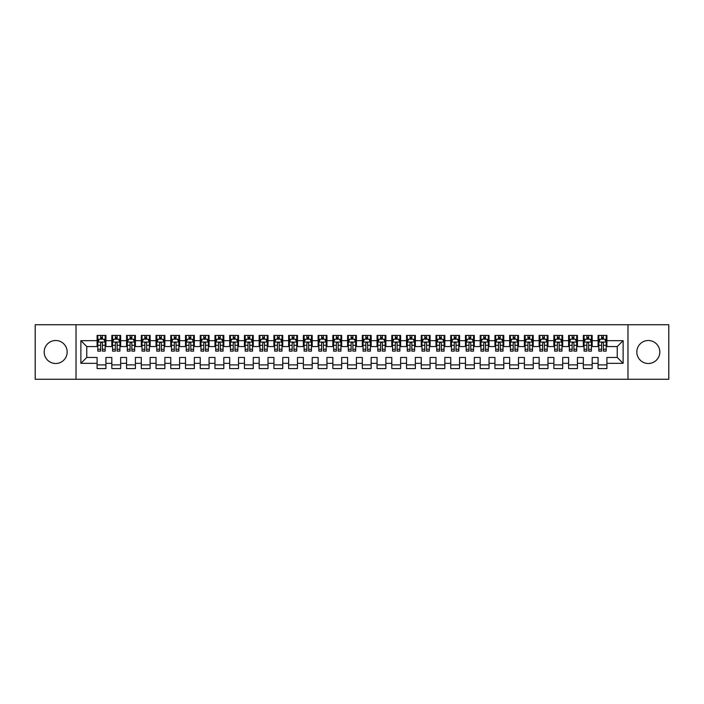 <?xml version="1.0" encoding="UTF-8"?>
<svg xmlns="http://www.w3.org/2000/svg" width="704" height="704" viewBox="0 0 704 704"><rect width="100%" height="100%" fill="white"/><g stroke="black" fill="none" stroke-linecap="round" stroke-linejoin="round"><path stroke-width="1.06" d="M648.322 340.507A11.493 11.493 0 0 0 636.83 352A11.493 11.493 0 0 0 648.322 363.493A11.493 11.493 0 0 0 659.815 352A11.493 11.493 0 0 0 648.322 340.507M55.678 340.507A11.493 11.493 0 0 0 44.185 352A11.493 11.493 0 0 0 55.678 363.493A11.493 11.493 0 0 0 67.17 352A11.493 11.493 0 0 0 55.678 340.507M627.986 379.262L668.8 379.262L668.8 324.738L627.986 324.738L627.986 379.262L76.014 379.262L76.014 324.738L35.2 324.738L35.2 379.262L76.014 379.262M627.986 324.738L76.014 324.738M80.881 363.343L80.881 340.657L97.09 340.657L97.09 346.544L86.768 346.544L86.768 357.456L80.881 363.343L97.09 363.343L97.09 368.579L105.926 368.579L105.926 363.343L111.822 363.343L111.822 368.579L120.666 368.579L120.666 363.343L126.553 363.343L126.553 368.579L135.397 368.579L135.397 363.343L141.293 363.343L141.293 368.579L150.128 368.579L150.128 363.343L156.024 363.343L156.024 368.579L164.868 368.579L164.868 363.343L170.764 363.343L170.764 368.579L179.599 368.579L179.599 363.343L185.495 363.343L185.495 368.579L194.339 368.579L194.339 363.343L200.226 363.343L200.226 368.579L209.07 368.579L209.07 363.343L214.966 363.343L214.966 368.579L223.81 368.579L223.81 363.343L229.698 363.343L229.698 368.579L238.542 368.579L238.542 363.343L244.438 363.343L244.438 368.579L253.273 368.579L253.273 363.343L259.169 363.343L259.169 368.579L268.013 368.579L268.013 363.343L273.909 363.343L273.909 368.579L282.744 368.579L282.744 363.343L288.64 363.343L288.64 368.579L297.484 368.579L297.484 363.343L303.371 363.343L303.371 368.579L312.215 368.579L312.215 363.343L318.111 363.343L318.111 368.579L326.946 368.579L326.946 363.343L332.842 363.343L332.842 368.579L341.686 368.579L341.686 363.343L347.582 363.343L347.582 368.579L356.418 368.579L356.418 363.343L362.314 363.343L362.314 368.579L371.158 368.579L371.158 363.343L377.054 363.343L377.054 368.579L385.889 368.579L385.889 363.343L391.785 363.343L391.785 368.579L400.629 368.579L400.629 363.343L406.516 363.343L406.516 368.579L415.36 368.579L415.36 363.343L421.256 363.343L421.256 368.579L430.091 368.579L430.091 363.343L435.987 363.343L435.987 368.579L444.831 368.579L444.831 363.343L450.727 363.343L450.727 368.579L459.562 368.579L459.562 363.343L465.458 363.343L465.458 368.579L474.302 368.579L474.302 363.343L480.19 363.343L480.19 368.579L489.034 368.579L489.034 363.343L494.93 363.343L494.93 368.579L503.774 368.579L503.774 363.343L509.661 363.343L509.661 368.579L518.505 368.579L518.505 363.343L524.401 363.343L524.401 368.579L533.236 368.579L533.236 363.343L539.132 363.343L539.132 368.579L547.976 368.579L547.976 363.343L553.872 363.343L553.872 368.579L562.707 368.579L562.707 363.343L568.603 363.343L568.603 368.579L577.447 368.579L577.447 363.343L583.334 363.343L583.334 368.579L592.178 368.579L592.178 363.343L598.074 363.343L598.074 368.579L606.91 368.579L606.91 357.456L617.232 357.456L617.232 346.544L606.91 346.544L606.91 340.657L623.119 340.657L623.119 363.343L606.91 363.343M606.91 340.657L606.91 335.421L598.074 335.421L598.074 340.657L592.178 340.657L592.178 335.421L583.334 335.421L583.334 340.657L577.447 340.657L577.447 335.421L568.603 335.421L568.603 340.657L562.707 340.657L562.707 335.421L553.872 335.421L553.872 340.657L547.976 340.657L547.976 335.421L539.132 335.421L539.132 340.657L533.236 340.657L533.236 335.421L524.401 335.421L524.401 340.657L518.505 340.657L518.505 335.421L509.661 335.421L509.661 340.657L503.774 340.657L503.774 335.421L494.93 335.421L494.93 340.657L489.034 340.657L489.034 335.421L480.19 335.421L480.19 340.657L474.302 340.657L474.302 335.421L465.458 335.421L465.458 340.657L459.562 340.657L459.562 335.421L450.727 335.421L450.727 340.657L444.831 340.657L444.831 335.421L435.987 335.421L435.987 340.657L430.091 340.657L430.091 335.421L421.256 335.421L421.256 340.657L415.36 340.657L415.36 335.421L406.516 335.421L406.516 340.657L400.629 340.657L400.629 335.421L391.785 335.421L391.785 340.657L385.889 340.657L385.889 335.421L377.054 335.421L377.054 340.657L371.158 340.657L371.158 335.421L362.314 335.421L362.314 340.657L356.418 340.657L356.418 335.421L347.582 335.421L347.582 340.657L341.686 340.657L341.686 335.421L332.842 335.421L332.842 340.657L326.946 340.657L326.946 335.421L318.111 335.421L318.111 340.657L312.215 340.657L312.215 335.421L303.371 335.421L303.371 340.657L297.484 340.657L297.484 335.421L288.64 335.421L288.64 340.657L282.744 340.657L282.744 335.421L273.909 335.421L273.909 340.657L268.013 340.657L268.013 335.421L259.169 335.421L259.169 340.657L253.273 340.657L253.273 335.421L244.438 335.421L244.438 340.657L238.542 340.657L238.542 335.421L229.698 335.421L229.698 340.657L223.81 340.657L223.81 335.421L214.966 335.421L214.966 340.657L209.07 340.657L209.07 335.421L200.226 335.421L200.226 340.657L194.339 340.657L194.339 335.421L185.495 335.421L185.495 340.657L179.599 340.657L179.599 335.421L170.764 335.421L170.764 340.657L164.868 340.657L164.868 335.421L156.024 335.421L156.024 340.657L150.128 340.657L150.128 335.421L141.293 335.421L141.293 340.657L135.397 340.657L135.397 335.421L126.553 335.421L126.553 340.657L120.666 340.657L120.666 335.421L111.822 335.421L111.822 340.657L105.926 340.657L105.926 335.421L97.09 335.421L97.09 340.657M592.178 363.343L592.178 357.456L598.074 357.456L598.074 363.343M623.119 340.657L617.232 346.544M577.447 363.343L577.447 357.456L583.334 357.456L583.334 363.343M598.074 340.657L598.074 346.544L592.178 346.544L592.178 340.657M562.707 363.343L562.707 357.456L568.603 357.456L568.603 363.343M583.334 340.657L583.334 346.544L577.447 346.544L577.447 340.657M547.976 363.343L547.976 357.456L553.872 357.456L553.872 363.343M568.603 340.657L568.603 346.544L562.707 346.544L562.707 340.657M533.236 363.343L533.236 357.456L539.132 357.456L539.132 363.343M553.872 340.657L553.872 346.544L547.976 346.544L547.976 340.657M518.505 363.343L518.505 357.456L524.401 357.456L524.401 363.343M539.132 340.657L539.132 346.544L533.236 346.544L533.236 340.657M503.774 363.343L503.774 357.456L509.661 357.456L509.661 363.343M524.401 340.657L524.401 346.544L518.505 346.544L518.505 340.657M489.034 363.343L489.034 357.456L494.93 357.456L494.93 363.343M509.661 340.657L509.661 346.544L503.774 346.544L503.774 340.657M474.302 363.343L474.302 357.456L480.19 357.456L480.19 363.343M494.93 340.657L494.93 346.544L489.034 346.544L489.034 340.657M459.562 363.343L459.562 357.456L465.458 357.456L465.458 363.343M480.19 340.657L480.19 346.544L474.302 346.544L474.302 340.657M444.831 363.343L444.831 357.456L450.727 357.456L450.727 363.343M465.458 340.657L465.458 346.544L459.562 346.544L459.562 340.657M430.091 363.343L430.091 357.456L435.987 357.456L435.987 363.343M450.727 340.657L450.727 346.544L444.831 346.544L444.831 340.657M415.36 363.343L415.36 357.456L421.256 357.456L421.256 363.343M435.987 340.657L435.987 346.544L430.091 346.544L430.091 340.657M400.629 363.343L400.629 357.456L406.516 357.456L406.516 363.343M421.256 340.657L421.256 346.544L415.36 346.544L415.36 340.657M385.889 363.343L385.889 357.456L391.785 357.456L391.785 363.343M406.516 340.657L406.516 346.544L400.629 346.544L400.629 340.657M371.158 363.343L371.158 357.456L377.054 357.456L377.054 363.343M391.785 340.657L391.785 346.544L385.889 346.544L385.889 340.657M356.418 363.343L356.418 357.456L362.314 357.456L362.314 363.343M377.054 340.657L377.054 346.544L371.158 346.544L371.158 340.657M341.686 363.343L341.686 357.456L347.582 357.456L347.582 363.343M362.314 340.657L362.314 346.544L356.418 346.544L356.418 340.657M326.946 363.343L326.946 357.456L332.842 357.456L332.842 363.343M347.582 340.657L347.582 346.544L341.686 346.544L341.686 340.657M312.215 363.343L312.215 357.456L318.111 357.456L318.111 363.343M332.842 340.657L332.842 346.544L326.946 346.544L326.946 340.657M297.484 363.343L297.484 357.456L303.371 357.456L303.371 363.343M318.111 340.657L318.111 346.544L312.215 346.544L312.215 340.657M282.744 363.343L282.744 357.456L288.64 357.456L288.64 363.343M303.371 340.657L303.371 346.544L297.484 346.544L297.484 340.657M268.013 363.343L268.013 357.456L273.909 357.456L273.909 363.343M288.64 340.657L288.64 346.544L282.744 346.544L282.744 340.657M253.273 363.343L253.273 357.456L259.169 357.456L259.169 363.343M273.909 340.657L273.909 346.544L268.013 346.544L268.013 340.657M238.542 363.343L238.542 357.456L244.438 357.456L244.438 363.343M259.169 340.657L259.169 346.544L253.273 346.544L253.273 340.657M223.81 363.343L223.81 357.456L229.698 357.456L229.698 363.343M244.438 340.657L244.438 346.544L238.542 346.544L238.542 340.657M209.07 363.343L209.07 357.456L214.966 357.456L214.966 363.343M229.698 340.657L229.698 346.544L223.81 346.544L223.81 340.657M194.339 363.343L194.339 357.456L200.226 357.456L200.226 363.343M214.966 340.657L214.966 346.544L209.07 346.544L209.07 340.657M179.599 363.343L179.599 357.456L185.495 357.456L185.495 363.343M200.226 340.657L200.226 346.544L194.339 346.544L194.339 340.657M164.868 363.343L164.868 357.456L170.764 357.456L170.764 363.343M185.495 340.657L185.495 346.544L179.599 346.544L179.599 340.657M150.128 363.343L150.128 357.456L156.024 357.456L156.024 363.343M170.764 340.657L170.764 346.544L164.868 346.544L164.868 340.657M135.397 363.343L135.397 357.456L141.293 357.456L141.293 363.343M156.024 340.657L156.024 346.544L150.128 346.544L150.128 340.657M120.666 363.343L120.666 357.456L126.553 357.456L126.553 363.343M141.293 340.657L141.293 346.544L135.397 346.544L135.397 340.657M105.926 363.343L105.926 357.456L111.822 357.456L111.822 363.343M126.553 340.657L126.553 346.544L120.666 346.544L120.666 340.657M86.768 357.456L97.09 357.456L97.09 363.343M111.822 340.657L111.822 346.544L105.926 346.544L105.926 340.657M598.074 339.108L598.814 339.108M606.179 339.108L606.91 339.108M583.334 339.108L584.074 339.108M591.439 339.108L592.178 339.108M568.603 339.108L569.342 339.108M576.708 339.108L577.447 339.108M553.872 339.108L554.602 339.108M561.968 339.108L562.707 339.108M539.132 339.108L539.871 339.108M547.237 339.108L547.976 339.108M524.401 339.108L525.131 339.108M532.506 339.108L533.236 339.108M509.661 339.108L510.4 339.108M517.766 339.108L518.505 339.108M494.93 339.108L495.669 339.108M503.034 339.108L503.774 339.108M480.19 339.108L480.929 339.108M488.294 339.108L489.034 339.108M465.458 339.108L466.198 339.108M473.563 339.108L474.302 339.108M450.727 339.108L451.458 339.108M458.832 339.108L459.562 339.108M435.987 339.108L436.726 339.108M444.092 339.108L444.831 339.108M421.256 339.108L421.986 339.108M429.361 339.108L430.091 339.108M406.516 339.108L407.255 339.108M414.621 339.108L415.36 339.108M391.785 339.108L392.524 339.108M399.89 339.108L400.629 339.108M377.054 339.108L377.784 339.108M385.15 339.108L385.889 339.108M362.314 339.108L363.053 339.108M370.418 339.108L371.158 339.108M347.582 339.108L348.313 339.108M355.687 339.108L356.418 339.108M332.842 339.108L333.582 339.108M340.947 339.108L341.686 339.108M318.111 339.108L318.85 339.108M326.216 339.108L326.946 339.108M303.371 339.108L304.11 339.108M311.476 339.108L312.215 339.108M288.64 339.108L289.379 339.108M296.745 339.108L297.484 339.108M273.909 339.108L274.639 339.108M282.014 339.108L282.744 339.108M259.169 339.108L259.908 339.108M267.274 339.108L268.013 339.108M244.438 339.108L245.168 339.108M252.542 339.108L253.273 339.108M229.698 339.108L230.437 339.108M237.802 339.108L238.542 339.108M214.966 339.108L215.706 339.108M223.071 339.108L223.81 339.108M200.226 339.108L200.966 339.108M208.331 339.108L209.07 339.108M185.495 339.108L186.234 339.108M193.6 339.108L194.339 339.108M170.764 339.108L171.494 339.108M178.869 339.108L179.599 339.108M156.024 339.108L156.763 339.108M164.129 339.108L164.868 339.108M141.293 339.108L142.032 339.108M149.398 339.108L150.128 339.108M126.553 339.108L127.292 339.108M134.658 339.108L135.397 339.108M111.822 339.108L112.561 339.108M119.926 339.108L120.666 339.108M97.09 339.108L97.821 339.108M105.186 339.108L105.926 339.108M97.09 364.892L105.926 364.892M111.822 364.892L120.666 364.892M126.553 364.892L135.397 364.892M141.293 364.892L150.128 364.892M156.024 364.892L164.868 364.892M170.764 364.892L179.599 364.892M185.495 364.892L194.339 364.892M200.226 364.892L209.07 364.892M214.966 364.892L223.81 364.892M229.698 364.892L238.542 364.892M244.438 364.892L253.273 364.892M259.169 364.892L268.013 364.892M273.909 364.892L282.744 364.892M288.64 364.892L297.484 364.892M303.371 364.892L312.215 364.892M318.111 364.892L326.946 364.892M332.842 364.892L341.686 364.892M347.582 364.892L356.418 364.892M362.314 364.892L371.158 364.892M377.054 364.892L385.889 364.892M391.785 364.892L400.629 364.892M406.516 364.892L415.36 364.892M421.256 364.892L430.091 364.892M435.987 364.892L444.831 364.892M450.727 364.892L459.562 364.892M465.458 364.892L474.302 364.892M480.19 364.892L489.034 364.892M494.93 364.892L503.774 364.892M509.661 364.892L518.505 364.892M524.401 364.892L533.236 364.892M539.132 364.892L547.976 364.892M553.872 364.892L562.707 364.892M568.603 364.892L577.447 364.892M583.334 364.892L592.178 364.892M598.074 364.892L606.91 364.892M80.881 340.657L86.768 346.544M617.232 357.456L623.119 363.343M102.388 337.339L100.619 337.339M105.186 349.272L102.388 349.272L102.388 351.12L105.186 351.12L105.186 342.126L103.717 339.178L99.299 339.178L97.821 342.126L97.821 351.12L100.619 351.12L100.619 349.272L97.821 349.272M97.821 342.126L97.821 335.421M105.186 342.126L105.186 335.421M100.619 339.178L100.619 335.421M102.388 335.421L102.388 339.178M102.388 349.272L102.388 343.235C101.798 342.1 101.209 342.1 100.619 343.235L100.619 349.272M102.388 339.108L100.619 339.108M117.128 337.339L115.359 337.339M119.926 349.272L117.128 349.272L117.128 351.12L119.926 351.12L119.926 342.126L118.448 339.178L114.03 339.178L112.561 342.126L112.561 351.12L115.359 351.12L115.359 349.272L112.561 349.272M112.561 342.126L112.561 335.421M119.926 342.126L119.926 335.421M115.359 339.178L115.359 335.421M117.128 335.421L117.128 339.178M117.128 349.272L117.128 343.235C116.538 342.1 115.949 342.1 115.359 343.235L115.359 349.272M117.128 339.108L115.359 339.108M131.859 337.339L130.09 337.339M134.658 349.272L131.859 349.272L131.859 351.12L134.658 351.12L134.658 342.126L133.188 339.178L128.77 339.178L127.292 342.126L127.292 351.12L130.09 351.12L130.09 349.272L127.292 349.272M127.292 342.126L127.292 335.421M134.658 342.126L134.658 335.421M130.09 339.178L130.09 335.421M131.859 335.421L131.859 339.178M131.859 349.272L131.859 343.235C131.27 342.1 130.68 342.1 130.09 343.235L130.09 349.272M131.859 339.108L130.09 339.108M146.599 337.339L144.83 337.339M149.398 349.272L146.599 349.272L146.599 351.12L149.398 351.12L149.398 342.126L147.919 339.178L143.502 339.178L142.032 342.126L142.032 351.12L144.83 351.12L144.83 349.272L142.032 349.272M142.032 342.126L142.032 335.421M149.398 342.126L149.398 335.421M144.83 339.178L144.83 335.421M146.599 335.421L146.599 339.178M146.599 349.272L146.599 343.235C146.01 342.1 145.42 342.1 144.83 343.235L144.83 349.272M146.599 339.108L144.83 339.108M161.33 337.339L159.562 337.339M164.129 349.272L161.33 349.272L161.33 351.12L164.129 351.12L164.129 342.126L162.659 339.178L158.233 339.178L156.763 342.126L156.763 351.12L159.562 351.12L159.562 349.272L156.763 349.272M156.763 342.126L156.763 335.421M164.129 342.126L164.129 335.421M159.562 339.178L159.562 335.421M161.33 335.421L161.33 339.178M161.33 349.272L161.33 343.235C160.741 342.1 160.151 342.1 159.562 343.235L159.562 349.272M161.33 339.108L159.562 339.108M176.062 337.339L174.302 337.339M178.869 349.272L176.062 349.272L176.062 351.12L178.869 351.12L178.869 342.126L177.39 339.178L172.973 339.178L171.494 342.126L171.494 351.12L174.302 351.12L174.302 349.272L171.494 349.272M171.494 342.126L171.494 335.421M178.869 342.126L178.869 335.421M174.302 339.178L174.302 335.421M176.062 335.421L176.062 339.178M176.062 349.272L176.062 343.235C175.481 342.1 174.891 342.1 174.302 343.235L174.302 349.272M176.062 339.108L174.302 339.108M190.802 337.339L189.033 337.339M193.6 349.272L190.802 349.272L190.802 351.12L193.6 351.12L193.6 342.126L192.13 339.178L187.704 339.178L186.234 342.126L186.234 351.12L189.033 351.12L189.033 349.272L186.234 349.272M186.234 342.126L186.234 335.421M193.6 342.126L193.6 335.421M189.033 339.178L189.033 335.421M190.802 335.421L190.802 339.178M190.802 349.272L190.802 343.235C190.212 342.1 189.622 342.1 189.033 343.235L189.033 349.272M190.802 339.108L189.033 339.108M205.533 337.339L203.764 337.339M208.331 349.272L205.533 349.272L205.533 351.12L208.331 351.12L208.331 342.126L206.862 339.178L202.444 339.178L200.966 342.126L200.966 351.12L203.764 351.12L203.764 349.272L200.966 349.272M200.966 342.126L200.966 335.421M208.331 342.126L208.331 335.421M203.764 339.178L203.764 335.421M205.533 335.421L205.533 339.178M205.533 349.272L205.533 343.235C204.943 342.1 204.354 342.1 203.764 343.235L203.764 349.272M205.533 339.108L203.764 339.108M220.273 337.339L218.504 337.339M223.071 349.272L220.273 349.272L220.273 351.12L223.071 351.12L223.071 342.126L221.593 339.178L217.175 339.178L215.706 342.126L215.706 351.12L218.504 351.12L218.504 349.272L215.706 349.272M215.706 342.126L215.706 335.421M223.071 342.126L223.071 335.421M218.504 339.178L218.504 335.421M220.273 335.421L220.273 339.178M220.273 349.272L220.273 343.235C219.683 342.1 219.094 342.1 218.504 343.235L218.504 349.272M220.273 339.108L218.504 339.108M235.004 337.339L233.235 337.339M237.802 349.272L235.004 349.272L235.004 351.12L237.802 351.12L237.802 342.126L236.333 339.178L231.906 339.178L230.437 342.126L230.437 351.12L233.235 351.12L233.235 349.272L230.437 349.272M230.437 342.126L230.437 335.421M237.802 342.126L237.802 335.421M233.235 339.178L233.235 335.421M235.004 335.421L235.004 339.178M235.004 349.272L235.004 343.235C234.414 342.1 233.825 342.1 233.235 343.235L233.235 349.272M235.004 339.108L233.235 339.108M249.744 337.339L247.975 337.339M252.542 349.272L249.744 349.272L249.744 351.12L252.542 351.12L252.542 342.126L251.064 339.178L246.646 339.178L245.168 342.126L245.168 351.12L247.975 351.12L247.975 349.272L245.168 349.272M245.168 342.126L245.168 335.421M252.542 342.126L252.542 335.421M247.975 339.178L247.975 335.421M249.744 335.421L249.744 339.178M249.744 349.272L249.744 343.235C249.154 342.1 248.565 342.1 247.975 343.235L247.975 349.272M249.744 339.108L247.975 339.108M264.475 337.339L262.706 337.339M267.274 349.272L264.475 349.272L264.475 351.12L267.274 351.12L267.274 342.126L265.804 339.178L261.378 339.178L259.908 342.126L259.908 351.12L262.706 351.12L262.706 349.272L259.908 349.272M259.908 342.126L259.908 335.421M267.274 342.126L267.274 335.421M262.706 339.178L262.706 335.421M264.475 335.421L264.475 339.178M264.475 349.272L264.475 343.235C263.886 342.1 263.296 342.1 262.706 343.235L262.706 349.272M264.475 339.108L262.706 339.108M279.206 337.339L277.438 337.339M282.014 349.272L279.206 349.272L279.206 351.12L282.014 351.12L282.014 342.126L280.535 339.178L276.118 339.178L274.639 342.126L274.639 351.12L277.438 351.12L277.438 349.272L274.639 349.272M274.639 342.126L274.639 335.421M282.014 342.126L282.014 335.421M277.438 339.178L277.438 335.421M279.206 335.421L279.206 339.178M279.206 349.272L279.206 343.235C278.617 342.1 278.036 342.1 277.438 343.235L277.438 349.272M279.206 339.108L277.438 339.108M293.946 337.339L292.178 337.339M296.745 349.272L293.946 349.272L293.946 351.12L296.745 351.12L296.745 342.126L295.266 339.178L290.849 339.178L289.379 342.126L289.379 351.12L292.178 351.12L292.178 349.272L289.379 349.272M289.379 342.126L289.379 335.421M296.745 342.126L296.745 335.421M292.178 339.178L292.178 335.421M293.946 335.421L293.946 339.178M293.946 349.272L293.946 343.235C293.357 342.1 292.767 342.1 292.178 343.235L292.178 349.272M293.946 339.108L292.178 339.108M308.678 337.339L306.909 337.339M311.476 349.272L308.678 349.272L308.678 351.12L311.476 351.12L311.476 342.126L310.006 339.178L305.589 339.178L304.11 342.126L304.11 351.12L306.909 351.12L306.909 349.272L304.11 349.272M304.11 342.126L304.11 335.421M311.476 342.126L311.476 335.421M306.909 339.178L306.909 335.421M308.678 335.421L308.678 339.178M308.678 349.272L308.678 343.235C308.088 342.1 307.498 342.1 306.909 343.235L306.909 349.272M308.678 339.108L306.909 339.108M323.418 337.339L321.649 337.339M326.216 349.272L323.418 349.272L323.418 351.12L326.216 351.12L326.216 342.126L324.738 339.178L320.32 339.178L318.85 342.126L318.85 351.12L321.649 351.12L321.649 349.272L318.85 349.272M318.85 342.126L318.85 335.421M326.216 342.126L326.216 335.421M321.649 339.178L321.649 335.421M323.418 335.421L323.418 339.178M323.418 349.272L323.418 343.235C322.828 342.1 322.238 342.1 321.649 343.235L321.649 349.272M323.418 339.108L321.649 339.108M338.149 337.339L336.38 337.339M340.947 349.272L338.149 349.272L338.149 351.12L340.947 351.12L340.947 342.126L339.478 339.178L335.051 339.178L333.582 342.126L333.582 351.12L336.38 351.12L336.38 349.272L333.582 349.272M333.582 342.126L333.582 335.421M340.947 342.126L340.947 335.421M336.38 339.178L336.38 335.421M338.149 335.421L338.149 339.178M338.149 349.272L338.149 343.235C337.559 342.1 336.97 342.1 336.38 343.235L336.38 349.272M338.149 339.108L336.38 339.108M352.88 337.339L351.12 337.339M355.687 349.272L352.88 349.272L352.88 351.12L355.687 351.12L355.687 342.126L354.209 339.178L349.791 339.178L348.313 342.126L348.313 351.12L351.12 351.12L351.12 349.272L348.313 349.272M348.313 342.126L348.313 335.421M355.687 342.126L355.687 335.421M351.12 339.178L351.12 335.421M352.88 335.421L352.88 339.178M352.88 349.272L352.88 343.235C352.299 342.1 351.71 342.1 351.12 343.235L351.12 349.272M352.88 339.108L351.12 339.108M367.62 337.339L365.851 337.339M370.418 349.272L367.62 349.272L367.62 351.12L370.418 351.12L370.418 342.126L368.949 339.178L364.522 339.178L363.053 342.126L363.053 351.12L365.851 351.12L365.851 349.272L363.053 349.272M363.053 342.126L363.053 335.421M370.418 342.126L370.418 335.421M365.851 339.178L365.851 335.421M367.62 335.421L367.62 339.178M367.62 349.272L367.62 343.235C367.03 342.1 366.441 342.1 365.851 343.235L365.851 349.272M367.62 339.108L365.851 339.108M382.351 337.339L380.582 337.339M385.15 349.272L382.351 349.272L382.351 351.12L385.15 351.12L385.15 342.126L383.68 339.178L379.262 339.178L377.784 342.126L377.784 351.12L380.582 351.12L380.582 349.272L377.784 349.272M377.784 342.126L377.784 335.421M385.15 342.126L385.15 335.421M380.582 339.178L380.582 335.421M382.351 335.421L382.351 339.178M382.351 349.272L382.351 343.235C381.762 342.1 381.172 342.1 380.582 343.235L380.582 349.272M382.351 339.108L380.582 339.108M397.091 337.339L395.322 337.339M399.89 349.272L397.091 349.272L397.091 351.12L399.89 351.12L399.89 342.126L398.411 339.178L393.994 339.178L392.524 342.126L392.524 351.12L395.322 351.12L395.322 349.272L392.524 349.272M392.524 342.126L392.524 335.421M399.89 342.126L399.89 335.421M395.322 339.178L395.322 335.421M397.091 335.421L397.091 339.178M397.091 349.272L397.091 343.235C396.502 342.1 395.912 342.1 395.322 343.235L395.322 349.272M397.091 339.108L395.322 339.108M411.822 337.339L410.054 337.339M414.621 349.272L411.822 349.272L411.822 351.12L414.621 351.12L414.621 342.126L413.151 339.178L408.734 339.178L407.255 342.126L407.255 351.12L410.054 351.12L410.054 349.272L407.255 349.272M407.255 342.126L407.255 335.421M414.621 342.126L414.621 335.421M410.054 339.178L410.054 335.421M411.822 335.421L411.822 339.178M411.822 349.272L411.822 343.235C411.233 342.1 410.643 342.1 410.054 343.235L410.054 349.272M411.822 339.108L410.054 339.108M426.562 337.339L424.794 337.339M429.361 349.272L426.562 349.272L426.562 351.12L429.361 351.12L429.361 342.126L427.882 339.178L423.465 339.178L421.986 342.126L421.986 351.12L424.794 351.12L424.794 349.272L421.986 349.272M421.986 342.126L421.986 335.421M429.361 342.126L429.361 335.421M424.794 339.178L424.794 335.421M426.562 335.421L426.562 339.178M426.562 349.272L426.562 343.235C425.973 342.1 425.383 342.1 424.794 343.235L424.794 349.272M426.562 339.108L424.794 339.108M441.294 337.339L439.525 337.339M444.092 349.272L441.294 349.272L441.294 351.12L444.092 351.12L444.092 342.126L442.622 339.178L438.196 339.178L436.726 342.126L436.726 351.12L439.525 351.12L439.525 349.272L436.726 349.272M436.726 342.126L436.726 335.421M444.092 342.126L444.092 335.421M439.525 339.178L439.525 335.421M441.294 335.421L441.294 339.178M441.294 349.272L441.294 343.235C440.704 342.1 440.114 342.1 439.525 343.235L439.525 349.272M441.294 339.108L439.525 339.108M456.025 337.339L454.256 337.339M458.832 349.272L456.025 349.272L456.025 351.12L458.832 351.12L458.832 342.126L457.354 339.178L452.936 339.178L451.458 342.126L451.458 351.12L454.256 351.12L454.256 349.272L451.458 349.272M451.458 342.126L451.458 335.421M458.832 342.126L458.832 335.421M454.256 339.178L454.256 335.421M456.025 335.421L456.025 339.178M456.025 349.272L456.025 343.235C455.444 342.1 454.854 342.1 454.256 343.235L454.256 349.272M456.025 339.108L454.256 339.108M470.765 337.339L468.996 337.339M473.563 349.272L470.765 349.272L470.765 351.12L473.563 351.12L473.563 342.126L472.094 339.178L467.667 339.178L466.198 342.126L466.198 351.12L468.996 351.12L468.996 349.272L466.198 349.272M466.198 342.126L466.198 335.421M473.563 342.126L473.563 335.421M468.996 339.178L468.996 335.421M470.765 335.421L470.765 339.178M470.765 349.272L470.765 343.235C470.175 342.1 469.586 342.1 468.996 343.235L468.996 349.272M470.765 339.108L468.996 339.108M485.496 337.339L483.727 337.339M488.294 349.272L485.496 349.272L485.496 351.12L488.294 351.12L488.294 342.126L486.825 339.178L482.407 339.178L480.929 342.126L480.929 351.12L483.727 351.12L483.727 349.272L480.929 349.272M480.929 342.126L480.929 335.421M488.294 342.126L488.294 335.421M483.727 339.178L483.727 335.421M485.496 335.421L485.496 339.178M485.496 349.272L485.496 343.235C484.906 342.1 484.317 342.1 483.727 343.235L483.727 349.272M485.496 339.108L483.727 339.108M500.236 337.339L498.467 337.339M503.034 349.272L500.236 349.272L500.236 351.12L503.034 351.12L503.034 342.126L501.556 339.178L497.138 339.178L495.669 342.126L495.669 351.12L498.467 351.12L498.467 349.272L495.669 349.272M495.669 342.126L495.669 335.421M503.034 342.126L503.034 335.421M498.467 339.178L498.467 335.421M500.236 335.421L500.236 339.178M500.236 349.272L500.236 343.235C499.646 342.1 499.057 342.1 498.467 343.235L498.467 349.272M500.236 339.108L498.467 339.108M514.967 337.339L513.198 337.339M517.766 349.272L514.967 349.272L514.967 351.12L517.766 351.12L517.766 342.126L516.296 339.178L511.87 339.178L510.4 342.126L510.4 351.12L513.198 351.12L513.198 349.272L510.4 349.272M510.4 342.126L510.4 335.421M517.766 342.126L517.766 335.421M513.198 339.178L513.198 335.421M514.967 335.421L514.967 339.178M514.967 349.272L514.967 343.235C514.378 342.1 513.788 342.1 513.198 343.235L513.198 349.272M514.967 339.108L513.198 339.108M529.698 337.339L527.938 337.339M532.506 349.272L529.698 349.272L529.698 351.12L532.506 351.12L532.506 342.126L531.027 339.178L526.61 339.178L525.131 342.126L525.131 351.12L527.938 351.12L527.938 349.272L525.131 349.272M525.131 342.126L525.131 335.421M532.506 342.126L532.506 335.421M527.938 339.178L527.938 335.421M529.698 335.421L529.698 339.178M529.698 349.272L529.698 343.235C529.118 342.1 528.528 342.1 527.938 343.235L527.938 349.272M529.698 339.108L527.938 339.108M544.438 337.339L542.67 337.339M547.237 349.272L544.438 349.272L544.438 351.12L547.237 351.12L547.237 342.126L545.767 339.178L541.341 339.178L539.871 342.126L539.871 351.12L542.67 351.12L542.67 349.272L539.871 349.272M539.871 342.126L539.871 335.421M547.237 342.126L547.237 335.421M542.67 339.178L542.67 335.421M544.438 335.421L544.438 339.178M544.438 349.272L544.438 343.235C543.849 342.1 543.259 342.1 542.67 343.235L542.67 349.272M544.438 339.108L542.67 339.108M559.17 337.339L557.401 337.339M561.968 349.272L559.17 349.272L559.17 351.12L561.968 351.12L561.968 342.126L560.498 339.178L556.081 339.178L554.602 342.126L554.602 351.12L557.401 351.12L557.401 349.272L554.602 349.272M554.602 342.126L554.602 335.421M561.968 342.126L561.968 335.421M557.401 339.178L557.401 335.421M559.17 335.421L559.17 339.178M559.17 349.272L559.17 343.235C558.58 342.1 557.99 342.1 557.401 343.235L557.401 349.272M559.17 339.108L557.401 339.108M573.91 337.339L572.141 337.339M576.708 349.272L573.91 349.272L573.91 351.12L576.708 351.12L576.708 342.126L575.23 339.178L570.812 339.178L569.342 342.126L569.342 351.12L572.141 351.12L572.141 349.272L569.342 349.272M569.342 342.126L569.342 335.421M576.708 342.126L576.708 335.421M572.141 339.178L572.141 335.421M573.91 335.421L573.91 339.178M573.91 349.272L573.91 343.235C573.32 342.1 572.73 342.1 572.141 343.235L572.141 349.272M573.91 339.108L572.141 339.108M588.641 337.339L586.872 337.339M591.439 349.272L588.641 349.272L588.641 351.12L591.439 351.12L591.439 342.126L589.97 339.178L585.552 339.178L584.074 342.126L584.074 351.12L586.872 351.12L586.872 349.272L584.074 349.272M584.074 342.126L584.074 335.421M591.439 342.126L591.439 335.421M586.872 339.178L586.872 335.421M588.641 335.421L588.641 339.178M588.641 349.272L588.641 343.235C588.051 342.1 587.462 342.1 586.872 343.235L586.872 349.272M588.641 339.108L586.872 339.108M603.381 337.339L601.612 337.339M606.179 349.272L603.381 349.272L603.381 351.12L606.179 351.12L606.179 342.126L604.701 339.178L600.283 339.178L598.814 342.126L598.814 351.12L601.612 351.12L601.612 349.272L598.814 349.272M598.814 342.126L598.814 335.421M606.179 342.126L606.179 335.421M601.612 339.178L601.612 335.421M603.381 335.421L603.381 339.178M603.381 349.272L603.381 343.235C602.791 342.1 602.202 342.1 601.612 343.235L601.612 349.272M603.381 339.108L601.612 339.108M105.151 342.056L97.856 342.056M97.821 339.354L99.211 339.354M103.805 339.354L105.186 339.354M100.619 345.321L97.821 345.321M105.186 345.321L102.388 345.321M102.388 338.281L100.619 338.281M119.891 342.056L112.596 342.056M112.561 339.354L113.942 339.354M118.545 339.354L119.926 339.354M115.359 345.321L112.561 345.321M119.926 345.321L117.128 345.321M117.128 338.281L115.359 338.281M134.622 342.056L127.327 342.056M127.292 339.354L128.682 339.354M133.276 339.354L134.658 339.354M130.09 345.321L127.292 345.321M134.658 345.321L131.859 345.321M131.859 338.281L130.09 338.281M149.362 342.056L142.067 342.056M142.032 339.354L143.414 339.354M148.007 339.354L149.398 339.354M144.83 345.321L142.032 345.321M149.398 345.321L146.599 345.321M146.599 338.281L144.83 338.281M164.094 342.056L156.798 342.056M156.763 339.354L158.145 339.354M162.747 339.354L164.129 339.354M159.562 345.321L156.763 345.321M164.129 345.321L161.33 345.321M161.33 338.281L159.562 338.281M178.825 342.056L171.538 342.056M171.494 339.354L172.885 339.354M177.478 339.354L178.869 339.354M174.302 345.321L171.494 345.321M178.869 345.321L176.062 345.321M176.062 338.281L174.302 338.281M193.565 342.056L186.27 342.056M186.234 339.354L187.616 339.354M192.218 339.354L193.6 339.354M189.033 345.321L186.234 345.321M193.6 345.321L190.802 345.321M190.802 338.281L189.033 338.281M208.296 342.056L201.001 342.056M200.966 339.354L202.356 339.354M206.95 339.354L208.331 339.354M203.764 345.321L200.966 345.321M208.331 345.321L205.533 345.321M205.533 338.281L203.764 338.281M223.036 342.056L215.741 342.056M215.706 339.354L217.087 339.354M221.681 339.354L223.071 339.354M218.504 345.321L215.706 345.321M223.071 345.321L220.273 345.321M220.273 338.281L218.504 338.281M237.767 342.056L230.472 342.056M230.437 339.354L231.818 339.354M236.421 339.354L237.802 339.354M233.235 345.321L230.437 345.321M237.802 345.321L235.004 345.321M235.004 338.281L233.235 338.281M252.498 342.056L245.212 342.056M245.168 339.354L246.558 339.354M251.152 339.354L252.542 339.354M247.975 345.321L245.168 345.321M252.542 345.321L249.744 345.321M249.744 338.281L247.975 338.281M267.238 342.056L259.943 342.056M259.908 339.354L261.29 339.354M265.892 339.354L267.274 339.354M262.706 345.321L259.908 345.321M267.274 345.321L264.475 345.321M264.475 338.281L262.706 338.281M281.97 342.056L274.674 342.056M274.639 339.354L276.03 339.354M280.623 339.354L282.014 339.354M277.438 345.321L274.639 345.321M282.014 345.321L279.206 345.321M279.206 338.281L277.438 338.281M296.71 342.056L289.414 342.056M289.379 339.354L290.761 339.354M295.363 339.354L296.745 339.354M292.178 345.321L289.379 345.321M296.745 345.321L293.946 345.321M293.946 338.281L292.178 338.281M311.441 342.056L304.146 342.056M304.11 339.354L305.501 339.354M310.094 339.354L311.476 339.354M306.909 345.321L304.11 345.321M311.476 345.321L308.678 345.321M308.678 338.281L306.909 338.281M326.181 342.056L318.886 342.056M318.85 339.354L320.232 339.354M324.826 339.354L326.216 339.354M321.649 345.321L318.85 345.321M326.216 345.321L323.418 345.321M323.418 338.281L321.649 338.281M340.912 342.056L333.617 342.056M333.582 339.354L334.963 339.354M339.566 339.354L340.947 339.354M336.38 345.321L333.582 345.321M340.947 345.321L338.149 345.321M338.149 338.281L336.38 338.281M355.643 342.056L348.357 342.056M348.313 339.354L349.703 339.354M354.297 339.354L355.687 339.354M351.12 345.321L348.313 345.321M355.687 345.321L352.88 345.321M352.88 338.281L351.12 338.281M370.383 342.056L363.088 342.056M363.053 339.354L364.434 339.354M369.037 339.354L370.418 339.354M365.851 345.321L363.053 345.321M370.418 345.321L367.62 345.321M367.62 338.281L365.851 338.281M385.114 342.056L377.819 342.056M377.784 339.354L379.174 339.354M383.768 339.354L385.15 339.354M380.582 345.321L377.784 345.321M385.15 345.321L382.351 345.321M382.351 338.281L380.582 338.281M399.854 342.056L392.559 342.056M392.524 339.354L393.906 339.354M398.499 339.354L399.89 339.354M395.322 345.321L392.524 345.321M399.89 345.321L397.091 345.321M397.091 338.281L395.322 338.281M414.586 342.056L407.29 342.056M407.255 339.354L408.637 339.354M413.239 339.354L414.621 339.354M410.054 345.321L407.255 345.321M414.621 345.321L411.822 345.321M411.822 338.281L410.054 338.281M429.326 342.056L422.03 342.056M421.986 339.354L423.377 339.354M427.97 339.354L429.361 339.354M424.794 345.321L421.986 345.321M429.361 345.321L426.562 345.321M426.562 338.281L424.794 338.281M444.057 342.056L436.762 342.056M436.726 339.354L438.108 339.354M442.71 339.354L444.092 339.354M439.525 345.321L436.726 345.321M444.092 345.321L441.294 345.321M441.294 338.281L439.525 338.281M458.788 342.056L451.502 342.056M451.458 339.354L452.848 339.354M457.442 339.354L458.832 339.354M454.256 345.321L451.458 345.321M458.832 345.321L456.025 345.321M456.025 338.281L454.256 338.281M473.528 342.056L466.233 342.056M466.198 339.354L467.579 339.354M472.182 339.354L473.563 339.354M468.996 345.321L466.198 345.321M473.563 345.321L470.765 345.321M470.765 338.281L468.996 338.281M488.259 342.056L480.964 342.056M480.929 339.354L482.319 339.354M486.913 339.354L488.294 339.354M483.727 345.321L480.929 345.321M488.294 345.321L485.496 345.321M485.496 338.281L483.727 338.281M502.999 342.056L495.704 342.056M495.669 339.354L497.05 339.354M501.644 339.354L503.034 339.354M498.467 345.321L495.669 345.321M503.034 345.321L500.236 345.321M500.236 338.281L498.467 338.281M517.73 342.056L510.435 342.056M510.4 339.354L511.782 339.354M516.384 339.354L517.766 339.354M513.198 345.321L510.4 345.321M517.766 345.321L514.967 345.321M514.967 338.281L513.198 338.281M532.462 342.056L525.175 342.056M525.131 339.354L526.522 339.354M531.115 339.354L532.506 339.354M527.938 345.321L525.131 345.321M532.506 345.321L529.698 345.321M529.698 338.281L527.938 338.281M547.202 342.056L539.906 342.056M539.871 339.354L541.253 339.354M545.855 339.354L547.237 339.354M542.67 345.321L539.871 345.321M547.237 345.321L544.438 345.321M544.438 338.281L542.67 338.281M561.933 342.056L554.638 342.056M554.602 339.354L555.993 339.354M560.586 339.354L561.968 339.354M557.401 345.321L554.602 345.321M561.968 345.321L559.17 345.321M559.17 338.281L557.401 338.281M576.673 342.056L569.378 342.056M569.342 339.354L570.724 339.354M575.318 339.354L576.708 339.354M572.141 345.321L569.342 345.321M576.708 345.321L573.91 345.321M573.91 338.281L572.141 338.281M591.404 342.056L584.109 342.056M584.074 339.354L585.455 339.354M590.058 339.354L591.439 339.354M586.872 345.321L584.074 345.321M591.439 345.321L588.641 345.321M588.641 338.281L586.872 338.281M606.144 342.056L598.849 342.056M598.814 339.354L600.195 339.354M604.789 339.354L606.179 339.354M601.612 345.321L598.814 345.321M606.179 345.321L603.381 345.321M603.381 338.281L601.612 338.281"/></g></svg>
